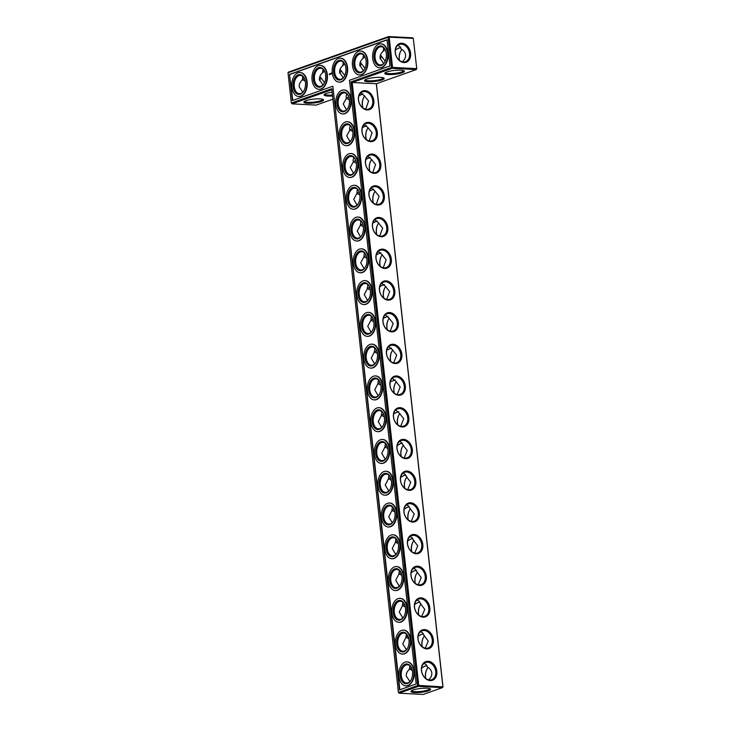 <?xml version="1.0" encoding="UTF-8"?>
<svg xmlns="http://www.w3.org/2000/svg" width="731" height="731" viewBox="0 0 731 731"><rect width="100%" height="100%" fill="white"/><g stroke="black" fill="none" stroke-linecap="round" stroke-linejoin="round"><path stroke-width="1.1" d="M416.771 68.851L413.307 38.396L416.771 68.851L416.25 69.582L392.127 68.321L392.529 67.389L416.652 68.65L416.25 69.582L376.31 83.754L352.187 82.493L418.753 685.431L442.995 686.893L376.401 83.727M376.31 83.754L442.876 686.683L442.474 687.624L418.351 686.363L418.753 685.431L417.657 685.568L398.413 692.394L331.764 88.707L291.349 103.053L288.005 72.798L288.526 72.067L388.618 36.55L389.184 37.144L413.307 38.396L412.741 37.811L388.618 36.55L388.097 37.281L288.005 72.798M367.209 109.942A9.914 7.465 -109.5 0 1 358.939 95.103A9.914 7.465 -109.5 0 1 372.28 95.807A9.914 7.465 -109.5 0 1 367.209 109.942M370.708 141.65A9.914 7.465 -109.5 0 1 362.439 126.81A9.914 7.465 -109.5 0 1 375.78 127.505A9.914 7.465 -109.5 0 1 370.708 141.65M374.208 173.348A9.914 7.465 -109.5 0 1 365.939 158.508A9.914 7.465 -109.5 0 1 379.279 159.212A9.914 7.465 -109.5 0 1 374.208 173.348M377.708 205.055A9.914 7.465 -109.5 0 1 369.438 190.215A9.914 7.465 -109.5 0 1 382.779 190.91A9.914 7.465 -109.5 0 1 377.708 205.055M381.207 236.753A9.914 7.465 -109.5 0 1 372.938 221.913A9.914 7.465 -109.5 0 1 386.279 222.617A9.914 7.465 -109.5 0 1 381.207 236.753M384.707 268.46A9.914 7.465 -109.5 0 1 376.438 253.62A9.914 7.465 -109.5 0 1 389.778 254.315A9.914 7.465 -109.5 0 1 384.707 268.46M388.207 300.158A9.914 7.465 -109.5 0 1 379.937 285.318A9.914 7.465 -109.5 0 1 393.278 286.022A9.914 7.465 -109.5 0 1 388.207 300.158M391.706 331.865A9.914 7.465 -109.5 0 1 383.437 317.026A9.914 7.465 -109.5 0 1 396.778 317.72A9.914 7.465 -109.5 0 1 391.706 331.865M395.206 363.563A9.914 7.465 -109.5 0 1 386.937 348.724A9.914 7.465 -109.5 0 1 400.277 349.427A9.914 7.465 -109.5 0 1 395.206 363.563M398.706 395.27A9.914 7.465 -109.5 0 1 390.436 380.431A9.914 7.465 -109.5 0 1 403.777 381.125A9.914 7.465 -109.5 0 1 398.706 395.27M402.205 426.968A9.914 7.465 -109.5 0 1 393.936 412.138A9.914 7.465 -109.5 0 1 407.277 412.832A9.914 7.465 -109.5 0 1 402.205 426.968M405.705 458.675A9.914 7.465 -109.5 0 1 397.436 443.836A9.914 7.465 -109.5 0 1 410.776 444.53A9.914 7.465 -109.5 0 1 405.705 458.675M409.205 490.373A9.914 7.465 -109.5 0 1 400.935 475.543A9.914 7.465 -109.5 0 1 414.276 476.237A9.914 7.465 -109.5 0 1 409.205 490.373M412.704 522.08A9.914 7.465 -109.5 0 1 404.435 507.241A9.914 7.465 -109.5 0 1 417.776 507.935A9.914 7.465 -109.5 0 1 412.704 522.08M416.204 553.778A9.914 7.465 -109.5 0 1 407.935 538.948A9.914 7.465 -109.5 0 1 421.275 539.642A9.914 7.465 -109.5 0 1 416.204 553.778M419.713 585.485A9.914 7.465 -109.5 0 1 411.434 570.646A9.914 7.465 -109.5 0 1 424.775 571.34A9.914 7.465 -109.5 0 1 419.713 585.485M423.212 617.183A9.914 7.465 -109.5 0 1 414.943 602.353A9.914 7.465 -109.5 0 1 428.284 603.048A9.914 7.465 -109.5 0 1 423.212 617.183M426.712 648.89A9.914 7.465 -109.5 0 1 418.443 634.051A9.914 7.465 -109.5 0 1 431.783 634.746A9.914 7.465 -109.5 0 1 426.712 648.89M430.212 680.588A9.914 7.465 -109.5 0 1 421.942 665.758A9.914 7.465 -109.5 0 1 435.283 666.453A9.914 7.465 -109.5 0 1 430.212 680.588M351.008 81.872L391.432 67.526L392.127 68.321L352.187 82.493L351.008 81.872L417.657 685.568L418.351 686.363L399.108 693.189L423.231 694.45L442.474 687.624L442.995 686.893M400.707 70.185A9.914 1.946 173.7 0 0 384.871 73.045A9.914 1.946 173.7 0 0 394.777 74.297A9.914 1.946 173.7 0 0 404.179 70.916A9.914 1.946 173.7 0 0 400.707 70.185M380.495 77.358A9.914 1.946 173.7 0 0 364.659 80.218A9.914 1.946 173.7 0 0 374.564 81.47A9.914 1.946 173.7 0 0 383.967 78.089A9.914 1.946 173.7 0 0 380.495 77.358M366.642 109.358A9.128 6.871 -109.5 0 1 358.793 101.435A9.128 6.871 -109.5 0 1 362.603 91.85A9.128 6.871 -109.5 0 1 372.134 98.155A9.128 6.871 -109.5 0 1 368.707 109.056A9.128 6.871 -109.5 0 1 366.642 109.358M370.142 141.056A9.128 6.871 -109.5 0 1 362.293 133.133A9.128 6.871 -109.5 0 1 366.103 123.557A9.128 6.871 -109.5 0 1 375.633 129.862A9.128 6.871 -109.5 0 1 372.207 140.763A9.128 6.871 -109.5 0 1 370.142 141.056M373.642 172.763A9.128 6.871 -109.5 0 1 365.792 164.84A9.128 6.871 -109.5 0 1 369.603 155.255A9.128 6.871 -109.5 0 1 379.133 161.56A9.128 6.871 -109.5 0 1 375.707 172.461A9.128 6.871 -109.5 0 1 373.642 172.763M377.141 204.461A9.128 6.871 -109.5 0 1 369.292 196.538A9.128 6.871 -109.5 0 1 373.102 186.962A9.128 6.871 -109.5 0 1 382.633 193.267A9.128 6.871 -109.5 0 1 379.206 204.168A9.128 6.871 -109.5 0 1 377.141 204.461M380.641 236.168A9.128 6.871 -109.5 0 1 372.792 228.246A9.128 6.871 -109.5 0 1 376.602 218.67A9.128 6.871 -109.5 0 1 386.132 224.965A9.128 6.871 -109.5 0 1 382.706 235.866A9.128 6.871 -109.5 0 1 380.641 236.168M384.14 267.866A9.128 6.871 -109.5 0 1 376.291 259.944A9.128 6.871 -109.5 0 1 380.102 250.367A9.128 6.871 -109.5 0 1 389.632 256.672A9.128 6.871 -109.5 0 1 386.206 267.573A9.128 6.871 -109.5 0 1 384.14 267.866M387.64 299.573A9.128 6.871 -109.5 0 1 379.791 291.651A9.128 6.871 -109.5 0 1 383.601 282.075A9.128 6.871 -109.5 0 1 393.132 288.37A9.128 6.871 -109.5 0 1 389.714 299.271A9.128 6.871 -109.5 0 1 387.64 299.573M391.14 331.271A9.128 6.871 -109.5 0 1 383.291 323.349A9.128 6.871 -109.5 0 1 387.101 313.773A9.128 6.871 -109.5 0 1 396.631 320.077A9.128 6.871 -109.5 0 1 393.214 330.979A9.128 6.871 -109.5 0 1 391.14 331.271M394.639 362.978A9.128 6.871 -109.5 0 1 386.79 355.056A9.128 6.871 -109.5 0 1 390.601 345.48A9.128 6.871 -109.5 0 1 400.131 351.775A9.128 6.871 -109.5 0 1 396.714 362.677A9.128 6.871 -109.5 0 1 394.639 362.978M398.139 394.676A9.128 6.871 -109.5 0 1 390.29 386.754A9.128 6.871 -109.5 0 1 394.1 377.178A9.128 6.871 -109.5 0 1 403.64 383.483A9.128 6.871 -109.5 0 1 400.213 394.384A9.128 6.871 -109.5 0 1 398.139 394.676M401.639 426.383A9.128 6.871 -109.5 0 1 393.79 418.461A9.128 6.871 -109.5 0 1 397.6 408.885A9.128 6.871 -109.5 0 1 407.14 415.181A9.128 6.871 -109.5 0 1 403.713 426.082A9.128 6.871 -109.5 0 1 401.639 426.383M405.138 458.081A9.128 6.871 -109.5 0 1 397.289 450.159A9.128 6.871 -109.5 0 1 401.1 440.583A9.128 6.871 -109.5 0 1 410.639 446.888A9.128 6.871 -109.5 0 1 407.213 457.789A9.128 6.871 -109.5 0 1 405.138 458.081M408.638 489.788A9.128 6.871 -109.5 0 1 400.789 481.866A9.128 6.871 -109.5 0 1 404.608 472.29A9.128 6.871 -109.5 0 1 414.139 478.586A9.128 6.871 -109.5 0 1 410.712 489.487A9.128 6.871 -109.5 0 1 408.638 489.788M412.138 521.486A9.128 6.871 -109.5 0 1 404.289 513.564A9.128 6.871 -109.5 0 1 408.108 503.988A9.128 6.871 -109.5 0 1 417.639 510.293A9.128 6.871 -109.5 0 1 414.212 521.194A9.128 6.871 -109.5 0 1 412.138 521.486M415.637 553.193A9.128 6.871 -109.5 0 1 407.788 545.271A9.128 6.871 -109.5 0 1 411.608 535.695A9.128 6.871 -109.5 0 1 421.138 541.991A9.128 6.871 -109.5 0 1 417.712 552.892A9.128 6.871 -109.5 0 1 415.637 553.193M419.137 584.891A9.128 6.871 -109.5 0 1 411.288 576.969A9.128 6.871 -109.5 0 1 415.107 567.393A9.128 6.871 -109.5 0 1 424.638 573.698A9.128 6.871 -109.5 0 1 421.211 584.599A9.128 6.871 -109.5 0 1 419.137 584.891M422.637 616.598A9.128 6.871 -109.5 0 1 414.797 608.676A9.128 6.871 -109.5 0 1 418.607 599.1A9.128 6.871 -109.5 0 1 428.138 605.396A9.128 6.871 -109.5 0 1 424.711 616.306A9.128 6.871 -109.5 0 1 422.637 616.598M426.136 648.296A9.128 6.871 -109.5 0 1 418.296 640.374A9.128 6.871 -109.5 0 1 422.107 630.798A9.128 6.871 -109.5 0 1 431.637 637.103A9.128 6.871 -109.5 0 1 428.211 648.004A9.128 6.871 -109.5 0 1 426.136 648.296M429.636 680.004A9.128 6.871 -109.5 0 1 421.796 672.081A9.128 6.871 -109.5 0 1 425.606 662.505A9.128 6.871 -109.5 0 1 435.137 668.81A9.128 6.871 -109.5 0 1 431.71 679.711A9.128 6.871 -109.5 0 1 429.636 680.004M385.411 72.616A9.128 1.791 173.7 0 0 394.676 73.383A9.128 1.791 173.7 0 0 403.558 70.615M365.198 79.789A9.128 1.791 173.7 0 0 374.464 80.556A9.128 1.791 173.7 0 0 383.346 77.788M319.566 80.465A9.914 6.223 93 0 1 319.803 79.962M339.778 73.292A9.914 6.223 93 0 1 340.016 72.789M366.414 139.648A9.914 6.223 93 0 1 367.245 129.159M369.895 171.337A9.914 6.223 93 0 1 370.754 160.93M373.377 203.026A9.914 6.223 93 0 1 374.263 192.71M376.867 234.715A9.914 6.223 93 0 1 377.763 224.481M380.348 266.413A9.914 6.223 93 0 1 381.271 256.252M383.839 298.102A9.914 6.223 93 0 1 384.78 288.023M387.32 329.791A9.914 6.223 93 0 1 388.289 319.803M390.811 361.489A9.914 6.223 93 0 1 391.798 351.574M359.99 66.119A9.914 6.223 93 0 1 360.228 65.616M362.932 107.95A9.914 6.223 93 0 1 363.736 97.387M380.202 58.946A9.914 6.223 93 0 1 380.44 58.443M399.501 60.408A9.914 6.223 93 0 1 400.652 51.271M394.301 393.187A9.914 6.223 93 0 1 395.307 383.346M397.792 424.875A9.914 6.223 93 0 1 398.815 415.117M401.282 456.573A9.914 6.223 93 0 1 402.324 446.897M404.773 488.262A9.914 6.223 93 0 1 405.833 478.668M408.263 519.96A9.914 6.223 93 0 1 409.342 510.439M411.754 551.658A9.914 6.223 93 0 1 412.841 542.21M415.245 583.356A9.914 6.223 93 0 1 416.35 573.981M418.735 615.054A9.914 6.223 93 0 1 419.859 605.761M422.226 646.752A9.914 6.223 93 0 1 423.368 637.533M425.725 678.441A9.914 6.223 93 0 1 426.877 669.304M391.432 67.526L388.097 37.281L389.184 37.144L392.529 67.389L391.432 67.526M289.522 74.379L387.028 39.776L389.915 65.954L349.491 80.3L416.14 683.997L399.482 689.9L332.833 86.212L292.409 100.558L289.522 74.379L292.802 100.421M428.494 690.804A9.914 1.946 173.7 0 0 430.395 688.949A9.914 1.946 173.7 0 0 420.581 688.474A9.914 1.946 173.7 0 0 411.096 691.087A9.914 1.946 173.7 0 0 416.716 692.622A9.914 1.946 173.7 0 0 428.494 690.804M360.767 92.965L364.148 95.651L368.579 100.96L365.719 109.23M364.266 124.672L367.656 127.395L372.088 132.731L369.219 140.937M367.766 156.379L371.174 159.139L375.606 164.502L372.719 172.635M371.266 188.077L374.683 190.882L379.124 196.283L376.218 204.342M374.765 219.784L378.201 222.626L382.633 228.054L379.718 236.04M378.265 251.482L381.71 254.37L386.151 259.825L383.218 267.747M381.774 283.189L385.228 286.123L389.66 291.596L386.717 299.445M385.274 314.887L388.737 317.866L393.177 323.376L390.217 331.152M388.773 346.595L392.255 349.61L396.686 355.147L393.717 362.85M392.273 378.292L395.763 381.354L400.204 386.918L397.216 394.557M395.773 410L399.272 413.097L403.713 418.699L400.716 426.255M399.272 441.698C401.063 441.853 402.233 442.904 402.79 444.841L407.222 450.47L404.216 457.962M402.772 473.405C404.581 473.56 405.751 474.62 406.299 476.594L410.731 482.241L407.715 489.66M406.272 505.103C408.09 505.267 409.269 506.345 409.808 508.337L414.249 514.012L411.224 521.367M409.771 536.81C411.608 536.965 412.787 538.062 413.317 540.081L417.757 545.792L414.724 553.065M413.271 568.508C415.117 568.672 416.305 569.778 416.825 571.825L421.266 577.563L418.223 584.773M416.771 600.215C418.635 600.379 419.822 601.503 420.343 603.578L424.775 609.334L421.723 616.471M420.27 631.913C422.152 632.087 423.34 633.22 423.852 635.321L428.284 641.105L425.223 648.178M423.77 663.62C425.661 663.785 426.858 664.936 427.361 667.074C429.983 668.509 431.464 670.446 431.793 672.885C432.003 675.325 430.988 677.582 428.75 679.647L428.722 679.876M395.215 52.495A9.914 7.465 70.5 0 0 407.697 61.459A9.914 7.465 70.5 0 0 405.842 44.728A9.914 7.465 70.5 0 0 395.215 52.495M402.498 61.843L402.525 61.614C404.764 59.549 405.778 57.292 405.568 54.843C405.239 52.413 403.759 50.476 401.136 49.032C400.634 46.903 399.437 45.751 397.545 45.578M332.925 99.151L316.157 105.1L292.034 103.848L291.349 103.053L292.034 103.848L331.883 89.703M319.557 80.428A9.128 5.729 93 0 1 319.685 80.172A9.128 5.729 93 0 1 321.101 78.199M339.769 73.255A9.128 5.729 93 0 1 339.897 72.999A9.128 5.729 93 0 1 341.313 71.026M366.368 139.612A9.128 5.729 93 0 1 367.126 129.378A9.128 5.729 93 0 1 368.232 127.733M369.849 171.301A9.128 5.729 93 0 1 370.635 161.149A9.128 5.729 93 0 1 371.759 159.477M373.331 202.99A9.128 5.729 93 0 1 374.144 192.92A9.128 5.729 93 0 1 375.286 191.23M376.803 234.678A9.128 5.729 93 0 1 377.653 224.7A9.128 5.729 93 0 1 378.813 222.982M380.294 266.367A9.128 5.729 93 0 1 381.153 256.471A9.128 5.729 93 0 1 382.34 254.735M383.775 298.056A9.128 5.729 93 0 1 384.661 288.242A9.128 5.729 93 0 1 385.867 286.488M387.256 329.745A9.128 5.729 93 0 1 388.17 320.014A9.128 5.729 93 0 1 389.395 318.241M390.738 361.434A9.128 5.729 93 0 1 391.679 351.794A9.128 5.729 93 0 1 392.922 349.994M359.981 66.082A9.128 5.729 93 0 1 360.109 65.827A9.128 5.729 93 0 1 361.525 63.853M362.887 107.923A9.128 5.729 93 0 1 363.618 97.607A9.128 5.729 93 0 1 364.705 95.98M380.193 58.909A9.128 5.729 93 0 1 380.321 58.654A9.128 5.729 93 0 1 381.737 56.68M399.4 60.335A9.128 5.729 93 0 1 400.533 51.481A9.128 5.729 93 0 1 401.949 49.507M394.228 393.123A9.128 5.729 93 0 1 395.188 383.565A9.128 5.729 93 0 1 396.44 381.746M397.71 424.821A9.128 5.729 93 0 1 398.697 415.336A9.128 5.729 93 0 1 399.967 413.499M401.2 456.51A9.128 5.729 93 0 1 402.205 447.107A9.128 5.729 93 0 1 403.494 445.261M404.691 488.207A9.128 5.729 93 0 1 405.714 478.887A9.128 5.729 93 0 1 407.021 477.014M408.172 519.896A9.128 5.729 93 0 1 409.223 510.658A9.128 5.729 93 0 1 410.548 508.767M411.663 551.594A9.128 5.729 93 0 1 412.732 542.429A9.128 5.729 93 0 1 414.075 540.52M415.153 583.283A9.128 5.729 93 0 1 416.231 574.2A9.128 5.729 93 0 1 417.593 572.272M418.644 614.981A9.128 5.729 93 0 1 419.74 605.981A9.128 5.729 93 0 1 421.12 604.034M422.134 646.679A9.128 5.729 93 0 1 423.249 637.752A9.128 5.729 93 0 1 424.647 635.787M425.625 678.377A9.128 5.729 93 0 1 426.758 669.523A9.128 5.729 93 0 1 428.174 667.54M398.541 692.604L399.108 693.189L398.541 692.604M399.875 689.762L332.833 86.212M387.046 39.931L289.933 74.398M411.635 690.658A9.128 1.791 173.7 0 0 417.821 691.654A9.128 1.791 173.7 0 0 427.799 690.018A9.128 1.791 173.7 0 0 429.782 688.648M366.551 125.613L362.466 127.559M350.332 125.723L349.573 128.546L349.902 130.027L352.26 128.683M346.823 93.952L346.065 96.766L346.403 98.301L343.223 103.957L346.485 109.842M348.057 107.813A9.128 5.729 93 0 1 343.36 111.085A9.128 5.729 93 0 1 338.115 101.673A9.128 5.729 93 0 1 344.31 92.855A9.128 5.729 93 0 1 348.641 96.602M362.969 93.851L359.003 95.752M346.403 98.301L348.778 96.976M370.114 157.384L365.929 159.358M353.841 157.494L353.082 160.317L353.393 161.752L355.741 160.381M349.902 130.027L346.713 135.829L350.003 141.604M351.565 139.584A9.128 5.729 93 0 1 346.869 142.856A9.128 5.729 93 0 1 341.624 133.444A9.128 5.729 93 0 1 347.819 124.626A9.128 5.729 93 0 1 352.15 128.373M373.687 189.165L369.402 191.156M357.349 189.274L356.883 193.477L359.223 192.089M353.393 161.752L350.222 167.454L353.53 173.366M355.074 171.365A9.128 5.729 93 0 1 350.377 174.636A9.128 5.729 93 0 1 345.123 165.215A9.128 5.729 93 0 1 351.328 156.397A9.128 5.729 93 0 1 355.659 160.144M377.26 220.936L372.874 222.955M360.849 221.045L360.383 225.203L362.713 223.796M356.883 193.477L353.713 199.335L357.048 205.128M358.583 203.136A9.128 5.729 93 0 1 353.886 206.407A9.128 5.729 93 0 1 348.632 196.995A9.128 5.729 93 0 1 354.837 188.178A9.128 5.729 93 0 1 359.168 191.915M380.824 252.716L376.346 254.754M364.358 252.816L363.874 256.928L366.194 255.494A9.128 5.729 93 0 0 361.854 251.72A9.128 5.729 93 0 0 355.65 260.538A9.128 5.729 93 0 0 360.895 269.949A9.128 5.729 93 0 0 365.591 266.678M360.383 225.203L357.221 231.078L360.575 236.881M362.083 234.907A9.128 5.729 93 0 1 357.395 238.178A9.128 5.729 93 0 1 352.141 228.766A9.128 5.729 93 0 1 358.345 219.949A9.128 5.729 93 0 1 362.677 223.695M384.387 284.487L379.818 286.552M367.867 284.587L367.364 288.654L369.676 287.201M363.874 256.928L360.721 262.831L364.093 268.642M387.951 316.276L383.291 318.35M371.375 316.368L370.864 320.379L373.148 318.899M367.364 288.654L364.221 294.584L367.62 300.404M369.1 298.449A9.128 5.729 93 0 1 364.404 301.729A9.128 5.729 93 0 1 359.159 292.309A9.128 5.729 93 0 1 365.363 283.491A9.128 5.729 93 0 1 369.685 287.237M391.505 348.057L386.772 350.149M374.884 348.139L374.354 352.114L376.629 350.606M370.864 320.379L367.72 326.328L371.138 332.166M372.609 330.229A9.128 5.729 93 0 1 367.912 333.5A9.128 5.729 93 0 1 362.667 324.08A9.128 5.729 93 0 1 368.863 315.271A9.128 5.729 93 0 1 373.194 319.008M395.069 379.837L390.244 381.947M378.393 379.91L377.854 383.839L380.102 382.313A9.914 6.223 93 0 1 380.942 385.721A9.914 6.223 93 0 1 379.508 394.009A9.914 6.223 93 0 1 370.251 395.023A9.914 6.223 93 0 1 371.019 380.33A9.914 6.223 93 0 1 380.12 382.313M374.354 352.114L371.22 358.062L374.665 363.919M376.118 362A9.128 5.729 93 0 1 371.421 365.272A9.128 5.729 93 0 1 366.176 355.86A9.128 5.729 93 0 1 372.371 347.042A9.128 5.729 93 0 1 376.703 350.789M398.623 411.626L393.726 413.737M381.902 411.681L381.344 415.564L383.574 414.02M380.888 385.301A9.128 6.871 -109.5 0 0 377.854 383.83L374.72 389.833L378.183 395.681M379.627 393.771A9.128 5.729 93 0 1 374.93 397.043A9.128 5.729 93 0 1 369.685 387.631A9.128 5.729 93 0 1 375.88 378.813A9.128 5.729 93 0 1 380.211 382.56M402.178 443.415L400.597 443.58L397.207 445.535M385.411 443.461L384.844 447.29L387.055 445.718M381.344 415.564L378.219 421.595L381.71 427.434M383.135 425.543A9.128 5.729 93 0 1 378.439 428.823A9.128 5.729 93 0 1 373.194 419.402A9.128 5.729 93 0 1 379.389 410.584A9.128 5.729 93 0 1 383.72 414.331M405.732 475.205L404.097 475.351L400.689 477.325M388.919 475.232L388.344 479.015L390.528 477.425M384.844 447.29L381.728 453.311L385.237 459.196M386.644 457.323A9.128 5.729 93 0 1 381.947 460.594A9.128 5.729 93 0 1 376.693 451.173A9.128 5.729 93 0 1 382.898 442.365A9.128 5.729 93 0 1 387.229 446.102M409.287 506.994L407.606 507.131L404.17 509.114M392.419 507.003L391.834 510.75L394 509.132M388.344 479.015L385.228 485.046L388.755 490.958M390.153 489.094A9.128 5.729 93 0 1 385.456 492.365A9.128 5.729 93 0 1 380.202 482.953A9.128 5.729 93 0 1 386.407 474.136A9.128 5.729 93 0 1 390.738 477.873M412.832 538.793L411.114 538.902L407.651 540.903M395.928 538.774L395.334 542.475L397.472 540.839M391.834 510.75L388.728 516.817L392.282 522.711M393.653 520.865A9.128 5.729 93 0 1 388.965 524.136A9.128 5.729 93 0 1 383.711 514.725A9.128 5.729 93 0 1 389.915 505.907A9.128 5.729 93 0 1 394.247 509.653M416.387 570.582L414.623 570.673L411.142 572.702M399.437 570.545L398.834 574.2L400.944 572.537M395.334 542.475L392.236 548.579L395.8 554.473M397.161 552.636A9.128 5.729 93 0 1 392.465 555.907A9.128 5.729 93 0 1 387.22 546.496A9.128 5.729 93 0 1 393.424 537.678A9.128 5.729 93 0 1 397.746 541.424M419.932 602.381L418.132 602.445L414.623 604.491M402.945 602.326L402.324 605.926L404.417 604.245M398.834 574.2L395.736 580.304L399.327 586.225M400.67 584.416A9.128 5.729 93 0 1 395.974 587.687A9.128 5.729 93 0 1 390.729 578.267A9.128 5.729 93 0 1 396.933 569.458A9.128 5.729 93 0 1 401.255 573.195M423.477 634.179L421.641 634.216L418.114 636.281M406.454 634.097L405.824 637.66L407.889 635.952M402.324 605.926L399.236 612.075L402.854 617.978M404.179 616.187A9.128 5.729 93 0 1 399.482 619.459A9.128 5.729 93 0 1 394.237 610.047A9.128 5.729 93 0 1 400.433 601.229A9.128 5.729 93 0 1 404.764 604.966M427.023 665.987L425.15 665.996L421.595 668.07M409.963 665.868L409.323 669.386L411.361 667.659M405.824 637.66L402.744 643.837L406.381 649.74M407.688 647.958A9.128 5.729 93 0 1 402.991 651.23A9.128 5.729 93 0 1 397.746 641.818A9.128 5.729 93 0 1 403.941 633A9.128 5.729 93 0 1 408.273 636.747M411.197 679.729A9.128 5.729 93 0 1 406.5 683.001A9.128 5.729 93 0 1 401.255 673.589A9.128 5.729 93 0 1 407.45 664.771A9.128 5.729 93 0 1 411.781 668.518M409.899 681.493L406.281 676.157C406.07 673.708 407.085 671.451 409.323 669.386M395.343 52.696A9.128 6.871 70.5 0 0 405.486 61.669A9.128 6.871 70.5 0 0 408.912 50.768A9.128 6.871 70.5 0 0 399.382 44.463A9.128 6.871 70.5 0 0 395.343 52.696M385.136 49.617L383.099 51.353L383.738 47.835M383.099 51.353C380.86 53.418 379.846 55.675 380.056 58.114L383.674 63.46M384.972 61.696A9.128 5.729 93 0 1 380.275 64.968A9.128 5.729 93 0 1 375.03 55.556A9.128 5.729 93 0 1 381.226 46.738A9.128 5.729 93 0 1 385.557 50.476M385.21 61.194L380.504 54.944M400.798 47.944L398.925 47.954L395.37 50.028M364.924 56.79L362.887 58.526L363.526 55.008M362.887 58.526C360.648 60.591 359.634 62.848 359.844 65.287L363.462 70.633M364.76 68.869A9.128 5.729 93 0 1 360.063 72.141A9.128 5.729 93 0 1 354.818 62.729A9.128 5.729 93 0 1 361.013 53.911A9.128 5.729 93 0 1 365.345 57.648M364.997 68.367L360.292 62.117M332.568 95.971A9.914 1.946 -6.3 0 1 327.79 96.063A9.914 1.946 -6.3 0 1 324.235 94.564A9.914 1.946 -6.3 0 1 332.148 92.152M307.577 103.235A9.914 1.946 -6.3 0 1 304.023 101.737A9.914 1.946 -6.3 0 1 313.508 99.124A9.914 1.946 -6.3 0 1 323.33 99.608A9.914 1.946 -6.3 0 1 318.954 102.157A9.914 1.946 -6.3 0 1 307.577 103.235M324.573 82.713L319.867 76.463M344.785 75.54L340.079 69.29M380.97 43.851A11.998 7.529 93 0 1 381.171 43.86A11.998 7.529 93 0 1 388.07 56.232A11.998 7.529 93 0 1 379.928 67.819A11.998 7.529 93 0 1 379.718 67.809M360.758 51.024A11.998 7.529 93 0 1 360.959 51.033A11.998 7.529 93 0 1 367.857 63.405A11.998 7.529 93 0 1 359.716 74.991A11.998 7.529 93 0 1 359.506 74.982M340.545 58.197A11.998 7.529 93 0 1 340.747 58.206A11.998 7.529 93 0 1 347.645 70.578A11.998 7.529 93 0 1 339.504 82.164A11.998 7.529 93 0 1 339.294 82.155M331.956 73.959L331.755 72.771L331.362 73.676L331.956 73.959M331.189 73.877L331.006 73.319L331.134 73.858M330.796 74.041L330.576 73.475L330.796 74.041M330.394 74.26L330.311 73.566L330.394 74.26M329.782 74.032L329.654 74.525L329.855 74.041M329.261 74.663L329.425 73.877L329.261 74.663M344.054 89.977A11.998 7.529 93 0 1 344.255 89.977A11.998 7.529 93 0 1 351.154 102.349A11.998 7.529 93 0 1 343.003 113.935A11.998 7.529 93 0 1 342.802 113.926M347.563 121.748A11.998 7.529 93 0 1 347.764 121.748A11.998 7.529 93 0 1 354.663 134.129A11.998 7.529 93 0 1 346.512 145.716A11.998 7.529 93 0 1 346.311 145.697M320.333 65.37A11.998 7.529 93 0 1 320.543 65.379A11.998 7.529 93 0 1 327.433 77.751A11.998 7.529 93 0 1 319.292 89.337A11.998 7.529 93 0 1 319.081 89.328M351.072 153.519A11.998 7.529 93 0 1 351.273 153.528A11.998 7.529 93 0 1 358.172 165.9A11.998 7.529 93 0 1 350.021 177.487A11.998 7.529 93 0 1 349.82 177.469M354.581 185.29A11.998 7.529 93 0 1 354.782 185.299A11.998 7.529 93 0 1 361.681 197.672A11.998 7.529 93 0 1 353.53 209.258A11.998 7.529 93 0 1 353.329 209.249M300.121 72.543A11.998 7.529 93 0 1 300.331 72.552A11.998 7.529 93 0 1 307.221 84.924A11.998 7.529 93 0 1 299.08 96.51A11.998 7.529 93 0 1 298.869 96.501M358.089 217.07A11.998 7.529 93 0 1 358.291 217.07A11.998 7.529 93 0 1 365.189 229.443A11.998 7.529 93 0 1 357.039 241.029A11.998 7.529 93 0 1 356.838 241.02M361.598 248.842A11.998 7.529 93 0 1 361.799 248.842A11.998 7.529 93 0 1 368.698 261.223A11.998 7.529 93 0 1 360.547 272.809A11.998 7.529 93 0 1 360.346 272.791M365.107 280.613A11.998 7.529 93 0 1 365.308 280.622A11.998 7.529 93 0 1 372.207 292.994A11.998 7.529 93 0 1 364.056 304.58A11.998 7.529 93 0 1 363.855 304.562M368.607 312.384A11.998 7.529 93 0 1 368.817 312.393A11.998 7.529 93 0 1 375.707 324.765A11.998 7.529 93 0 1 367.565 336.351A11.998 7.529 93 0 1 367.364 336.342M372.116 344.155A11.998 7.529 93 0 1 372.326 344.164A11.998 7.529 93 0 1 379.215 356.536A11.998 7.529 93 0 1 371.074 368.122A11.998 7.529 93 0 1 370.864 368.113M375.624 375.935A11.998 7.529 93 0 1 375.825 375.935A11.998 7.529 93 0 1 382.724 388.316A11.998 7.529 93 0 1 374.574 399.903A11.998 7.529 93 0 1 374.373 399.884M379.133 407.706A11.998 7.529 93 0 1 379.334 407.715A11.998 7.529 93 0 1 386.233 420.087A11.998 7.529 93 0 1 378.082 431.674A11.998 7.529 93 0 1 377.881 431.655M382.642 439.477A11.998 7.529 93 0 1 382.843 439.486A11.998 7.529 93 0 1 389.742 451.859A11.998 7.529 93 0 1 381.591 463.445A11.998 7.529 93 0 1 381.39 463.436M386.151 471.248A11.998 7.529 93 0 1 386.352 471.257A11.998 7.529 93 0 1 393.251 483.63A11.998 7.529 93 0 1 385.1 495.216A11.998 7.529 93 0 1 384.899 495.207M389.66 503.029A11.998 7.529 93 0 1 389.861 503.029A11.998 7.529 93 0 1 396.759 515.401A11.998 7.529 93 0 1 388.609 526.996A11.998 7.529 93 0 1 388.408 526.978M393.168 534.8A11.998 7.529 93 0 1 393.369 534.809A11.998 7.529 93 0 1 400.268 547.181A11.998 7.529 93 0 1 392.118 558.767A11.998 7.529 93 0 1 391.917 558.749M396.677 566.571A11.998 7.529 93 0 1 396.878 566.58A11.998 7.529 93 0 1 403.777 578.952A11.998 7.529 93 0 1 395.626 590.538A11.998 7.529 93 0 1 395.425 590.52M400.177 598.342A11.998 7.529 93 0 1 400.387 598.351A11.998 7.529 93 0 1 407.277 610.723A11.998 7.529 93 0 1 399.135 622.309A11.998 7.529 93 0 1 398.934 622.3M403.686 630.122A11.998 7.529 93 0 1 403.896 630.122A11.998 7.529 93 0 1 410.785 642.494A11.998 7.529 93 0 1 402.644 654.09A11.998 7.529 93 0 1 402.434 654.071M407.194 661.893A11.998 7.529 93 0 1 407.395 661.902A11.998 7.529 93 0 1 414.294 674.274A11.998 7.529 93 0 1 406.144 685.861A11.998 7.529 93 0 1 405.943 685.842M346.192 98.475A9.128 6.871 -109.5 0 1 349.391 99.983M349.71 130.182A9.128 6.871 -109.5 0 1 352.899 131.681M349.372 99.754A9.914 6.223 93 0 1 347.938 108.042A9.914 6.223 93 0 1 338.681 109.065A9.914 6.223 93 0 1 339.449 94.372A9.914 6.223 93 0 1 348.55 96.355A9.914 6.223 93 0 1 349.372 99.754M344.712 63.962L342.675 65.699C340.436 67.764 339.422 70.021 339.632 72.46L343.25 77.806M343.314 62.181L342.675 65.699M344.548 76.042A9.128 5.729 93 0 1 339.851 79.313A9.128 5.729 93 0 1 334.606 69.902A9.128 5.729 93 0 1 340.801 61.084A9.128 5.729 93 0 1 345.133 64.821M353.228 161.889A9.128 6.871 -109.5 0 1 356.399 163.388M352.881 131.534A9.914 6.223 93 0 1 351.447 139.822A9.914 6.223 93 0 1 342.19 140.845A9.914 6.223 93 0 1 342.958 126.143A9.914 6.223 93 0 1 352.059 128.126A9.914 6.223 93 0 1 352.881 131.534M356.746 193.596A9.128 6.871 -109.5 0 1 359.899 195.086A9.914 6.223 93 0 1 358.464 203.364A9.914 6.223 93 0 1 349.208 204.388A9.914 6.223 93 0 1 349.966 189.694A9.914 6.223 93 0 1 359.067 191.677A9.914 6.223 93 0 1 359.899 195.076M356.39 163.305A9.914 6.223 93 0 1 354.955 171.593A9.914 6.223 93 0 1 345.699 172.617A9.914 6.223 93 0 1 346.467 157.923A9.914 6.223 93 0 1 355.568 159.897A9.914 6.223 93 0 1 356.39 163.305M360.264 225.303A9.128 6.871 -109.5 0 1 363.398 226.793M363.782 257.01A9.128 6.871 -109.5 0 1 366.898 258.491M363.408 226.848A9.914 6.223 93 0 1 361.964 235.135A9.914 6.223 93 0 1 352.707 236.159A9.914 6.223 93 0 1 353.475 221.466A9.914 6.223 93 0 1 362.576 223.448A9.914 6.223 93 0 1 363.408 226.848M367.3 288.718A9.128 6.871 -109.5 0 1 370.398 290.198M366.907 258.628A9.914 6.223 93 0 1 365.473 266.916A9.914 6.223 93 0 1 356.216 267.93A9.914 6.223 93 0 1 356.984 253.237A9.914 6.223 93 0 1 366.085 255.22A9.914 6.223 93 0 1 366.907 258.628M370.818 320.425A9.128 6.871 -109.5 0 1 373.897 321.896M370.416 290.399A9.914 6.223 93 0 1 368.981 298.687A9.914 6.223 93 0 1 359.725 299.71A9.914 6.223 93 0 1 360.493 285.017A9.914 6.223 93 0 1 369.594 286.991A9.914 6.223 93 0 1 370.416 290.399M374.336 352.132A9.128 6.871 -109.5 0 1 377.388 353.594M373.925 322.17A9.914 6.223 93 0 1 372.49 330.458A9.914 6.223 93 0 1 363.234 331.481A9.914 6.223 93 0 1 364.001 316.788A9.914 6.223 93 0 1 373.102 318.771A9.914 6.223 93 0 1 373.925 322.17M377.434 353.941A9.914 6.223 93 0 1 375.999 362.229A9.914 6.223 93 0 1 366.743 363.252A9.914 6.223 93 0 1 367.51 348.559A9.914 6.223 93 0 1 376.611 350.542A9.914 6.223 93 0 1 377.434 353.941M381.354 415.537A9.128 6.871 -109.5 0 1 384.387 416.999M384.853 447.244A9.128 6.871 -109.5 0 1 387.887 448.697M384.451 417.492A9.914 6.223 93 0 1 383.017 425.78A9.914 6.223 93 0 1 373.76 426.803A9.914 6.223 93 0 1 374.528 412.11A9.914 6.223 93 0 1 383.629 414.084A9.914 6.223 93 0 1 384.451 417.492M388.353 478.942A9.128 6.871 -109.5 0 1 391.377 480.404M387.96 449.263A9.914 6.223 93 0 1 386.525 457.551A9.914 6.223 93 0 1 377.269 458.575A9.914 6.223 93 0 1 378.037 443.881A9.914 6.223 93 0 1 387.138 445.864A9.914 6.223 93 0 1 387.96 449.263M391.853 510.649A9.128 6.871 -109.5 0 1 394.877 512.102M391.469 481.035A9.914 6.223 93 0 1 390.034 489.322A9.914 6.223 93 0 1 380.778 490.346A9.914 6.223 93 0 1 381.545 475.653A9.914 6.223 93 0 1 390.637 477.635A9.914 6.223 93 0 1 391.469 481.035M395.352 542.347A9.128 6.871 -109.5 0 1 398.377 543.8M394.978 512.815A9.914 6.223 93 0 1 393.543 521.102A9.914 6.223 93 0 1 384.278 522.117A9.914 6.223 93 0 1 385.045 507.424A9.914 6.223 93 0 1 394.146 509.406A9.914 6.223 93 0 1 394.978 512.815M398.852 574.054A9.128 6.871 -109.5 0 1 401.867 575.498M398.477 544.586A9.914 6.223 93 0 1 397.043 552.874A9.914 6.223 93 0 1 387.786 553.897A9.914 6.223 93 0 1 388.554 539.204A9.914 6.223 93 0 1 397.655 541.178A9.914 6.223 93 0 1 398.477 544.586M402.352 605.752A9.128 6.871 -109.5 0 1 405.367 607.196M401.986 576.357A9.914 6.223 93 0 1 400.551 584.645A9.914 6.223 93 0 1 391.295 585.668A9.914 6.223 93 0 1 392.063 570.975A9.914 6.223 93 0 1 401.164 572.958A9.914 6.223 93 0 1 401.986 576.357M405.851 637.459A9.128 6.871 -109.5 0 1 408.857 638.894M405.495 608.128A9.914 6.223 93 0 1 404.06 616.416A9.914 6.223 93 0 1 394.804 617.439A9.914 6.223 93 0 1 395.572 602.746A9.914 6.223 93 0 1 404.672 604.729A9.914 6.223 93 0 1 405.495 608.128M409.351 669.157A9.128 6.871 -109.5 0 1 412.348 670.592M409.004 639.899A9.914 6.223 93 0 1 407.569 648.196A9.914 6.223 93 0 1 398.313 649.21A9.914 6.223 93 0 1 399.08 634.517A9.914 6.223 93 0 1 408.181 636.5A9.914 6.223 93 0 1 409.004 639.899M412.512 671.679A9.914 6.223 93 0 1 411.078 679.967A9.914 6.223 93 0 1 401.822 680.99A9.914 6.223 93 0 1 402.589 666.297A9.914 6.223 93 0 1 411.69 668.271A9.914 6.223 93 0 1 412.512 671.679M386.288 53.637A9.914 6.223 93 0 1 384.853 61.925A9.914 6.223 93 0 1 375.597 62.948A9.914 6.223 93 0 1 376.364 48.255A9.914 6.223 93 0 1 385.465 50.238A9.914 6.223 93 0 1 386.288 53.637M366.076 60.81A9.914 6.223 93 0 1 364.641 69.098A9.914 6.223 93 0 1 355.385 70.121A9.914 6.223 93 0 1 356.152 55.428A9.914 6.223 93 0 1 365.253 57.411A9.914 6.223 93 0 1 366.076 60.81M305.275 81.251A9.128 6.871 70.5 0 0 302.278 79.816M332.468 95.048A9.128 1.791 -6.3 0 1 328.182 95.131A9.128 1.791 -6.3 0 1 324.774 94.135M322.709 99.306A9.128 1.791 -6.3 0 1 317.638 101.49A9.128 1.791 -6.3 0 1 307.97 102.303A9.128 1.791 -6.3 0 1 304.562 101.307M324.5 71.135L322.462 72.872C320.224 74.937 319.209 77.194 319.42 79.633L323.038 84.979M304.288 78.308L302.25 80.044C300.012 82.11 298.997 84.367 299.207 86.806L302.826 92.152M302.25 80.044L302.89 76.527M322.462 72.872L323.102 69.354M378.85 44.125A11.998 7.529 -87 0 0 372.6 56.954A11.998 7.529 -87 0 0 379.517 67.8A11.998 7.529 -87 0 0 387.668 56.214A11.998 7.529 -87 0 0 380.769 43.842A11.998 7.529 -87 0 0 378.85 44.125M358.638 51.298A11.998 7.529 -87 0 0 352.388 64.127A11.998 7.529 -87 0 0 359.305 74.973A11.998 7.529 -87 0 0 367.455 63.387A11.998 7.529 -87 0 0 360.557 51.015A11.998 7.529 -87 0 0 358.638 51.298M338.426 58.471A11.998 7.529 -87 0 0 332.176 71.3A11.998 7.529 -87 0 0 339.093 82.146A11.998 7.529 -87 0 0 347.243 70.56A11.998 7.529 -87 0 0 340.344 58.188A11.998 7.529 -87 0 0 338.426 58.471M331.828 72.78L331.527 73.255M341.934 90.242A11.998 7.529 -87 0 0 335.684 103.071A11.998 7.529 -87 0 0 342.601 113.917A11.998 7.529 -87 0 0 350.752 102.331A11.998 7.529 -87 0 0 343.853 89.959A11.998 7.529 -87 0 0 341.934 90.242M345.443 122.022A11.998 7.529 -87 0 0 339.193 134.842A11.998 7.529 -87 0 0 346.11 145.688A11.998 7.529 -87 0 0 354.261 134.102A11.998 7.529 -87 0 0 347.362 121.73A11.998 7.529 -87 0 0 345.443 122.022M318.213 65.644A11.998 7.529 -87 0 0 311.963 78.473A11.998 7.529 -87 0 0 318.88 89.319A11.998 7.529 -87 0 0 327.031 77.733A11.998 7.529 -87 0 0 320.132 65.361A11.998 7.529 -87 0 0 318.213 65.644M348.952 153.793A11.998 7.529 -87 0 0 342.702 166.613A11.998 7.529 -87 0 0 349.619 177.469A11.998 7.529 -87 0 0 357.77 165.882A11.998 7.529 -87 0 0 350.871 153.501A11.998 7.529 -87 0 0 348.952 153.793M352.461 185.564A11.998 7.529 -87 0 0 346.211 198.393A11.998 7.529 -87 0 0 353.128 209.24A11.998 7.529 -87 0 0 361.278 197.653A11.998 7.529 -87 0 0 354.38 185.281A11.998 7.529 -87 0 0 352.461 185.564M298.001 72.817A11.998 7.529 -87 0 0 291.751 85.646A11.998 7.529 -87 0 0 298.668 96.492A11.998 7.529 -87 0 0 306.819 84.906A11.998 7.529 -87 0 0 299.92 72.533A11.998 7.529 -87 0 0 298.001 72.817M355.97 217.335A11.998 7.529 -87 0 0 349.72 230.164A11.998 7.529 -87 0 0 356.637 241.011A11.998 7.529 -87 0 0 364.778 229.424A11.998 7.529 -87 0 0 357.888 217.052A11.998 7.529 -87 0 0 355.97 217.335M359.478 249.116A11.998 7.529 -87 0 0 353.228 261.936A11.998 7.529 -87 0 0 360.145 272.782A11.998 7.529 -87 0 0 368.287 261.195A11.998 7.529 -87 0 0 361.388 248.823A11.998 7.529 -87 0 0 359.478 249.116M362.987 280.887A11.998 7.529 -87 0 0 356.737 293.707A11.998 7.529 -87 0 0 363.645 304.562A11.998 7.529 -87 0 0 371.796 292.967A11.998 7.529 -87 0 0 364.897 280.594A11.998 7.529 -87 0 0 362.987 280.887M366.496 312.658A11.998 7.529 -87 0 0 360.237 325.487A11.998 7.529 -87 0 0 367.154 336.333A11.998 7.529 -87 0 0 375.305 324.747A11.998 7.529 -87 0 0 368.406 312.375A11.998 7.529 -87 0 0 366.496 312.658M369.996 344.429A11.998 7.529 -87 0 0 363.746 357.258A11.998 7.529 -87 0 0 370.663 368.104A11.998 7.529 -87 0 0 378.813 356.518A11.998 7.529 -87 0 0 371.915 344.146A11.998 7.529 -87 0 0 369.996 344.429M373.504 376.209A11.998 7.529 -87 0 0 367.254 389.029A11.998 7.529 -87 0 0 374.171 399.875A11.998 7.529 -87 0 0 382.322 388.289A11.998 7.529 -87 0 0 375.423 375.917A11.998 7.529 -87 0 0 373.504 376.209M377.013 407.98A11.998 7.529 -87 0 0 370.763 420.8A11.998 7.529 -87 0 0 377.68 431.655A11.998 7.529 -87 0 0 385.831 420.06A11.998 7.529 -87 0 0 378.932 407.688A11.998 7.529 -87 0 0 377.013 407.98M380.522 439.751A11.998 7.529 -87 0 0 374.272 452.58A11.998 7.529 -87 0 0 381.189 463.427A11.998 7.529 -87 0 0 389.34 451.84A11.998 7.529 -87 0 0 382.441 439.468A11.998 7.529 -87 0 0 380.522 439.751M384.031 471.522A11.998 7.529 -87 0 0 377.781 484.351A11.998 7.529 -87 0 0 384.698 495.198A11.998 7.529 -87 0 0 392.849 483.611A11.998 7.529 -87 0 0 385.95 471.239A11.998 7.529 -87 0 0 384.031 471.522M387.54 503.303A11.998 7.529 -87 0 0 381.29 516.123A11.998 7.529 -87 0 0 388.207 526.969A11.998 7.529 -87 0 0 396.348 515.382A11.998 7.529 -87 0 0 389.459 503.01A11.998 7.529 -87 0 0 387.54 503.303M391.048 535.074A11.998 7.529 -87 0 0 384.798 547.894A11.998 7.529 -87 0 0 391.715 558.749A11.998 7.529 -87 0 0 399.857 547.153A11.998 7.529 -87 0 0 392.958 534.781A11.998 7.529 -87 0 0 391.048 535.074M394.557 566.845A11.998 7.529 -87 0 0 388.307 579.674A11.998 7.529 -87 0 0 395.215 590.52A11.998 7.529 -87 0 0 403.366 578.934A11.998 7.529 -87 0 0 396.467 566.562A11.998 7.529 -87 0 0 394.557 566.845M398.066 598.616A11.998 7.529 -87 0 0 391.807 611.445A11.998 7.529 -87 0 0 398.724 622.291A11.998 7.529 -87 0 0 406.875 610.705A11.998 7.529 -87 0 0 399.976 598.333A11.998 7.529 -87 0 0 398.066 598.616M401.566 630.396A11.998 7.529 -87 0 0 395.316 643.216A11.998 7.529 -87 0 0 402.233 654.062A11.998 7.529 -87 0 0 410.383 642.476A11.998 7.529 -87 0 0 403.485 630.104A11.998 7.529 -87 0 0 401.566 630.396M405.075 662.167A11.998 7.529 -87 0 0 398.824 674.987A11.998 7.529 -87 0 0 405.742 685.842A11.998 7.529 -87 0 0 413.892 674.247A11.998 7.529 -87 0 0 406.993 661.875A11.998 7.529 -87 0 0 405.075 662.167M324.336 83.215A9.128 5.729 93 0 1 319.639 86.486A9.128 5.729 93 0 1 314.394 77.075A9.128 5.729 93 0 1 320.589 68.257A9.128 5.729 93 0 1 324.92 71.994M345.864 67.983A9.914 6.223 93 0 1 344.429 76.271A9.914 6.223 93 0 1 335.173 77.294A9.914 6.223 93 0 1 335.94 62.601A9.914 6.223 93 0 1 345.041 64.584A9.914 6.223 93 0 1 345.864 67.983M304.123 90.388A9.128 5.729 93 0 1 299.427 93.659A9.128 5.729 93 0 1 294.182 84.248A9.128 5.729 93 0 1 300.377 75.43A9.128 5.729 93 0 1 304.708 79.167M331.883 73.74L331.965 73.155M325.651 75.156A9.914 6.223 93 0 1 324.217 83.444A9.914 6.223 93 0 1 314.96 84.467A9.914 6.223 93 0 1 315.728 69.774A9.914 6.223 93 0 1 324.829 71.757A9.914 6.223 93 0 1 325.651 75.156M305.439 82.329A9.914 6.223 93 0 1 304.005 90.617A9.914 6.223 93 0 1 294.748 91.64A9.914 6.223 93 0 1 295.516 76.947A9.914 6.223 93 0 1 304.617 78.93A9.914 6.223 93 0 1 305.439 82.329M331.7 73.73L331.792 73.109"/></g></svg>
